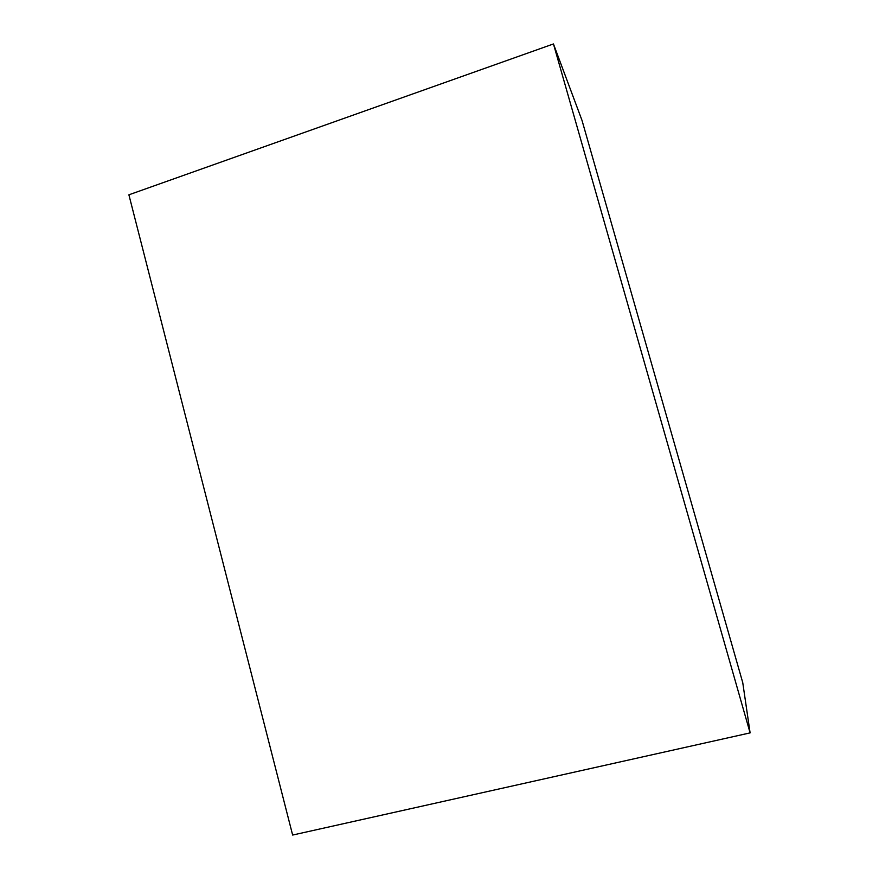 <?xml version="1.0" encoding="UTF-8"?>
<svg xmlns="http://www.w3.org/2000/svg" width="879" height="879" viewBox="0 0 879 879"><rect width="100%" height="100%" fill="white"/><g stroke="black" fill="none" stroke-linecap="round" stroke-linejoin="round"><path stroke-width="1.32" d="M292.641 835.05L750.106 732.888L553.451 43.95L128.894 194.808L292.641 835.05M750.106 732.888L742.755 682.664L582.008 120.39L553.451 43.95"/></g></svg>
